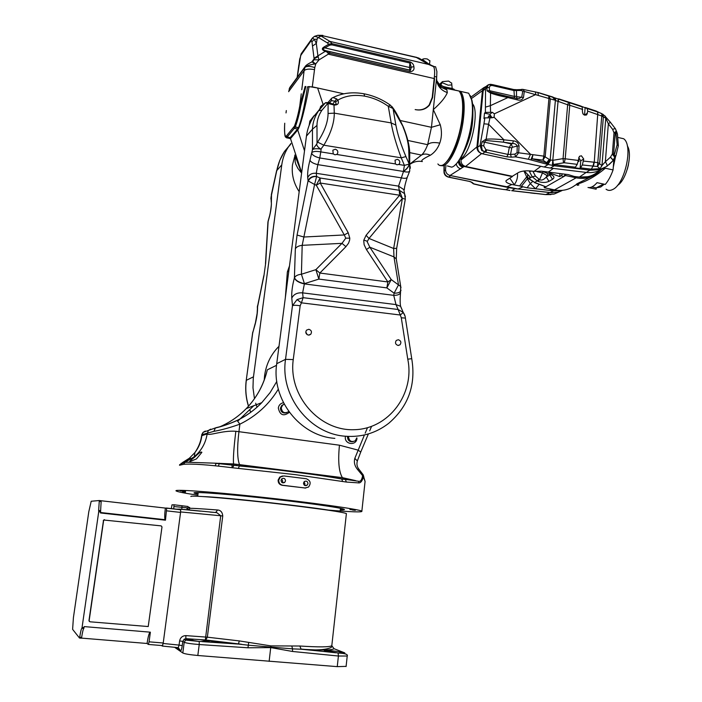 <?xml version="1.0" encoding="UTF-8"?>
<svg xmlns="http://www.w3.org/2000/svg" width="702" height="702" viewBox="0 0 702 702"><rect width="100%" height="100%" fill="white"/><g stroke="black" fill="none" stroke-linecap="round" stroke-linejoin="round"><path stroke-width="1.05" d="M198.297 641.365L185.6 640.084L184.205 642.295C186.249 643.146 191.26 643.892 199.228 644.533L197.824 655.492C189.812 654.755 184.801 653.922 182.81 652.992L184.205 642.295L182.801 641.4L184.196 639.206L185.863 638.662L193.971 639.206L188.443 639.759L199.228 641.452L209.135 641.356L200.579 639.645L205.326 639.97L220.718 515.759L180.625 511.933M338.11 653.027L343.743 652.728C344.787 652.228 323.754 649.482 324.236 650.456L338.11 653.027L338.417 656.028L347.209 656.028M211.89 641.795L217.515 642.233L211.89 641.795M173.78 508.968L173.868 506.537L186.793 507.792L187.671 509.336L188.048 506.502L174.105 504.782L171.981 504.852L171.314 508.687M346.367 513.89L346.402 513.557C342.453 512.056 322.859 509.178 287.627 504.922C239.128 499.14 188.382 494.822 190.935 496.525M190.505 510.205L189.11 509.617L189.566 508.555C188.329 507.985 197.692 508.459 217.638 509.994C220.709 510.257 222.42 512.249 222.753 515.979L207.344 637.179L239.25 640.908L270.911 645.893L299.851 646.015C318.971 647.235 329.615 647.139 331.8 645.726L331.642 646.094M150.096 632.16C149.052 633.125 148.043 636.898 147.087 643.48L148.315 644.436L149.07 641.83L163.224 642.997L162.302 646.059L161.574 645.524M162.803 645.041L162.434 645.594L148.385 644.445M179.686 509.643L180.616 509.749L180.572 512.425L163.224 642.997M175.728 509.196L180.511 509.143L180.704 510.363M173.868 506.537L174.105 504.782M189.715 507.423L187.952 507.221M187.882 507.713L189.654 507.888M174.64 647.314L182.81 652.992M346.104 666.373L337.25 666.637L338.417 656.028L292.558 651.474L292.515 648.876L247.982 645.164L201.904 639.829M197.824 655.492L337.25 666.637M180.519 509.143L215.567 512.513L217.006 512.75L220.718 515.759L222.753 515.979M163.154 643.471L179.063 645.094L179.607 640.891L182.801 641.4L182.248 645.612L179.063 645.094L178.255 647.674L162.381 646.068M342.304 653.22C344.664 653.299 345.384 653.141 344.471 652.755L334.082 648.727C331.879 650.263 320.893 650.421 301.114 649.21L292.515 648.876L291.856 646.244M292.558 651.474L270.77 647.595L247.973 647.788L248.666 642.611M192.796 639.224L185.933 638.759L187.346 639.627L185.6 640.084L184.196 639.206L185.863 638.662L185.863 635.617C182.494 635.749 180.405 637.504 179.607 640.891M193.971 639.206L200.579 639.645M270.911 645.893L269.138 661.372M188.268 509.985L189.163 509.143M217.638 509.994L215.619 512.521M182.248 645.612C181.739 649.043 181.195 650.763 180.625 650.772L178.255 647.674M334.082 648.727L331.8 645.726L346.402 513.557M185.863 635.617L207.344 637.179L205.747 639.987L238.54 643.892L203.817 641.637M333.625 652.465L301.114 649.21L299.851 646.015M239.25 640.908L238.54 643.892L241.549 644.287L201.886 641.61M187.32 509.898L186.793 507.792M166.699 508.064L165.461 520.191L165.049 519.699C164.531 517.734 164.637 513.855 165.365 508.081L166.699 508.064M165.461 520.191L100.491 512.96L101.193 500.737L99.307 500.526L98.649 510.451L98.719 511.758L100.632 511.969M165.365 508.081L101.211 500.763M147.087 643.48L81.485 638.109M84.021 627.606L83.81 628.501L81.862 628.334L82.073 627.439L84.021 627.606L84.17 626.588L150.377 632.186L149.07 641.83M89.312 621.446L88.97 620.577L89.97 621.797L148.219 626.544L161.995 526.93L161.188 525.886L103.694 520.015L89.136 620.735M103.475 520.515L88.97 620.577M103.291 520.498L104.484 519.664M79.493 638.039L79.695 637.24L81.634 637.398L81.432 638.197L79.51 638.039L72.613 629.352L73.412 617.672L88.803 511.714L91.207 501.246L99.307 500.526M81.862 628.334C81.292 628.738 80.572 631.703 79.695 637.24M81.634 637.398C82.511 631.87 83.24 628.904 83.81 628.501M82.073 627.439L98.719 511.758M326.491 509.933L285.503 504.51C254.852 500.938 230.265 498.499 211.741 497.2M334.872 511.205C315.593 507.318 223.473 497.086 203.15 496.586M340.312 509.924C343.541 509.968 344.866 509.792 344.296 509.389C342.585 507.853 302.676 502.237 259.801 497.674C216.865 493.085 187.285 491.268 195.331 493.471L198.104 494.129M352.474 510.012L355.335 510.319L352.474 510.012M349.894 509.476L355.133 510.038L349.903 509.485M180.282 490.838L185.556 491.409L180.282 490.838M185.442 492.163L182.599 491.856L185.442 492.163M328.22 510.082C351.597 512.012 362.811 512.381 361.855 511.196C360.266 509.38 310.381 502.351 257.318 496.726C207.976 491.426 171.744 489.022 176.334 491.04C178.115 491.926 185.319 493.322 197.964 495.226M364.777 484.257L365.075 481.493L363.399 476.877C362.285 480.826 360.81 482.836 358.985 482.915L346.376 482.046L295.077 474.605L232.467 467.76C208.178 464.75 191.927 463.601 183.696 464.303L179.519 465.259L179.703 464.584L185.267 462.17L214.031 463.153L234.038 465.277L232.467 467.76M282.52 475.974L279.765 477.07L278.115 480.098C278.08 482.967 279.449 484.696 282.23 485.301L305.756 488.057M305.195 488.022L282.713 485.257C280.01 484.634 278.685 482.897 278.747 480.036L280.352 477L283.827 475.938L306.283 478.746C310.53 480.528 311.267 483.301 308.476 487.083L304.677 488.057M285.53 480.879C285.188 478.483 283.95 477.79 281.818 478.79L281.011 480.317C281.344 482.695 282.581 483.397 284.714 482.406L285.53 480.879M307.976 483.66C307.651 481.318 306.449 480.616 304.352 481.546L303.501 483.108C303.817 485.442 305.019 486.153 307.116 485.231L307.976 483.66M304.352 485.222L304.94 483.915L304.089 481.8M282.011 482.555L282.695 481.16L281.678 478.922M363.197 474.833L363.794 476.755M341.198 478.746L358.59 481.274C360.591 481.739 361.934 479.852 362.601 475.623L363.399 476.877M357.511 469.445L362.601 475.623L363.109 474.71L358.74 469.006L357.511 469.445C354.668 465.979 353.773 462.285 354.826 458.362L364.426 434.968M241.058 466.128L239.557 464.627L342.409 477.65L345.384 479.545L346.376 482.046M239.593 465.9L234.038 465.277L233.555 463.961L214.022 463.153L271.928 469.19L319.849 475.324L340.865 478.685L341.795 479.062L342.611 481.519M181.098 463.355L185.267 462.17L194.235 456.765C201.404 450.702 205.712 443.076 207.151 433.88C208.977 436.126 222.49 430.265 235.846 431.274L339.452 445.2C337.873 461.1 338.864 471.919 342.409 477.65L355.624 480.616L341.795 479.062C317.918 474.596 274.745 469.147 239.364 465.97L238.347 468.418M315.961 474.763L313.092 474.473M267.365 468.682L265.382 468.559M358.906 469.252L358.74 469.006C356.985 466.69 356.519 464.013 357.344 460.96L354.826 458.362M357.318 461.03L360.758 452.009L358.029 450.105L339.452 445.2M264.224 379.984L264.566 375.877C266.005 365.119 270.261 355.826 277.343 347.99L279.001 346.279M266.014 374.543L266.383 373.21C262.671 386.662 255.967 398.455 246.27 408.599C239.496 415.558 231.686 421.174 222.832 425.438L222.674 425.982M274.034 469.515L271.928 469.19M210.688 429.141L208.406 430.458L216.225 427.641C222.315 426.307 229.264 423.903 237.074 420.428L239.882 424.166C230.089 427.641 221.428 430.028 213.891 431.344L201.974 434.696L201.509 436.161M237.074 420.428C246.402 415.926 254.633 410.003 261.758 402.658C254.686 409.977 246.516 415.909 237.241 420.428C229.194 424.017 221.911 426.535 215.382 427.992L213.891 431.344M207.037 430.94L205.554 431.467M222.832 425.438L219.884 426.79M190.768 460.214L194.98 456.862C198.885 452.878 201.184 451.368 201.878 452.342L196.437 458.924L190.137 461.486L189.821 461.179L194.235 456.765L194.937 452.536C198.42 447.376 200.588 442.128 201.43 436.802L201.843 435.688L207.151 433.88L208.406 430.458L203.071 432.335L201.843 435.688C201.07 441.909 198.763 447.525 194.937 452.536L189.321 458.257L182.494 462.539M187.478 460.258L183.634 462.013L190.4 458.187L187.478 460.258M278.325 389.136C269.033 404.449 256.221 416.128 239.882 424.166L238.934 431.669C237.03 447.937 237.241 458.915 239.557 464.627L233.555 463.961C233.064 458.538 233.827 447.648 235.846 431.274M284.231 404.203L282.529 405.229L281.265 407.827C282.011 412.513 284.442 413.803 288.548 411.688L288.759 411.469M348.508 436.705C349.113 441.093 351.36 442.444 355.247 440.777L356.835 437.846M232.02 467.707L232.125 463.838M215.181 465.759L215.435 465.136M215.47 465.04L216.198 463.171M343.629 478.799L343.217 479.291M324.772 103.378L321.455 105.73L320.516 108.126M319.366 109.67L321.139 106.107M285.354 297.578L287.364 271.946L289.487 265.926M438.61 85.179L442.33 82.748L448.192 85.205L451.447 84.924M438.61 85.188L442.453 81.616L448.622 81.063L451.623 83.213M301.606 173.122L297.92 168.462L295.893 164.426L295.165 161.916L295.059 156.213M299.184 191.646C293.682 183.301 291.444 174.386 292.48 164.882L294.928 155.633M453.615 89.777L454.185 89.584C454.87 89.224 451.404 88.259 443.778 86.688L445.638 87.952L446.893 89.909L447.332 92.603C445.296 97.525 440.619 103.194 433.301 109.609L440.277 124.754C441.979 131.204 441.804 137.329 439.75 143.12C437.758 148.508 434.626 152.545 430.361 155.247C423.087 158.713 420.419 160.819 422.358 161.565C418.041 160.776 414.04 161.6 410.363 164.031L410.012 164.294M437.89 163.952C444.533 172.955 459.792 143.945 462.232 116.041C463.355 103.326 462.302 94.989 459.064 91.023L454.352 89.944M443.778 86.688L437.574 83.538M289.452 138.391L297.525 129.352C299.71 127.562 304.405 107.643 307.494 86.846L309.091 86.565L317.62 87.996L343.84 93.805L312.293 86.82L307.494 86.846C304.282 107.222 301.29 120.823 298.508 127.632L297.569 128.992L294.34 128.317L287.188 136.995L290.347 137.653L297.569 128.992M309.091 86.565C305.352 107.669 299.93 128.115 297.604 130.081L290.382 138.715L288.908 138.294M294.787 155.063L301.632 172.903M433.511 66.479L435.609 66.787L433.485 66.453M433.599 66.629C434.608 68.445 434.88 71.727 434.415 76.483L432.221 97.411L429.15 104.993C425.544 109.117 420.884 110.653 415.163 109.582L415.549 109.67C421.27 110.74 425.93 109.205 429.527 105.081L432.607 97.499L434.582 78.642L328.817 54.291L327.237 52.167L325.421 51.395C321.849 50.061 321.402 48.57 324.078 46.92L324.886 47.903C322.393 48.684 322.701 49.614 325.798 50.684L329.747 51.694L329.896 53.185L319.006 59.898L315.76 63.882L314.663 64.031C309.635 64.759 306.318 65.927 304.729 67.55L289.25 88.777M435.609 66.787L436.89 71.543L436.705 77.009L431.449 127.308L427.667 144.691L407.853 140.461M317.752 111.758L311.556 119.059L310.828 121.516M309.17 125.298L309.854 121.104L314.066 115.698M439.75 143.12C433.783 142.023 429.756 142.541 427.667 144.691C425.64 149.868 423.569 153.343 421.472 155.089L410.003 163.961M311.012 119.709L310.521 120.165M442.453 81.616L440.803 85.258L439.241 85.89M409.714 152.624L421.472 155.089C423.947 153.65 426.913 153.703 430.361 155.247M400.342 120.533L431.449 127.308L440.277 124.754M446.893 89.909L441.4 87.381L436.583 80.326M447.332 92.603C441.672 90.593 438.171 86.908 436.846 81.546L436.6 78.001M470.866 97.157L472.297 96.051M460.591 158.389L461.135 158.503L460.977 160.091L476.939 146.893C476.877 149.947 478.237 152.088 481.028 153.317M481.598 153.571L465.584 166.471L512.346 176.281L518.734 172.367C522.516 170.718 527.614 170.384 534.047 171.385L541.418 171.191L568.269 174.605L574.218 176.456L579.396 177.079L586.188 172.42M465.584 166.471C462.504 165.505 460.968 163.373 460.977 160.091M512.706 176.062L512.276 176.614L464.057 166.506C461.205 165.654 459.652 163.698 459.415 160.644L459.406 160.249M461.135 158.503C470.981 152.65 479.738 111.118 472.569 103.87M464.25 151.184C470.164 139.163 473.043 126.395 472.867 112.89M469.84 134.082L470.577 130.826M486.082 86.434L483.757 87.697L482.432 90.655L476.939 146.893M599.411 170.533C593.883 175.693 587.214 177.869 579.396 177.079L574.218 176.456M512.276 176.614L506.16 180.546C505.264 181.958 507.169 183.283 511.855 184.521L519.594 185.942L526.684 176.886L527.193 178.141L527.65 177.597M464.057 166.506L450.008 175.482L518.041 188.996L551.272 192.743L557.107 192.234L562.539 190.321L558.046 192.015L552.255 192.76L515.128 188.662L511.828 190.646L545.805 194.542L553.58 190.865L527.044 187.794L519.594 185.942M450.008 175.482C447.034 174.57 445.542 172.508 445.542 169.296L445.919 165.628M549.183 188.768L553.58 190.865L562.276 190.347M460.793 168.831C458.38 168.199 456.879 166.611 456.291 164.084M532.458 181.695L530.3 183.617L527.299 178.72L527.395 177.887M527.93 178.124L521.296 186.407M527.79 177.922L527.342 178.334M539.118 184.398L535.512 188.768L530.3 183.617L527.044 187.794M523.938 170.981L526.684 176.886M517.514 173.122C517.848 177.571 516.76 181.441 514.259 184.731L509.827 178.194M466.769 92.787L467.278 92.901M470.2 95.49L472.025 100.561C473.288 106.713 473.192 114.68 471.735 124.456C467.901 145.314 462.144 159.021 454.484 165.584M447.358 165.935L451.684 167.164C458.59 165.681 468.216 145.007 471.279 124.175C472.771 114.18 472.867 106.037 471.577 99.754L468.708 93.226L463.89 92.129M455.817 90.286L460.556 91.365C464.347 96.288 465.163 106.616 462.987 122.341C459.459 146.613 447.472 169.243 440.856 165.356M444.752 163.671C452.325 157.178 458.055 143.383 461.942 122.297C463.908 108.406 463.417 98.684 460.451 93.147M457.678 90.707L457.186 90.593M628.457 164.733L627.36 169.112M627.307 145.84C632.993 154.08 626.324 180.563 617.409 185.46M596.437 187.776L600.658 187.039L604.264 184.222M613.294 167.146L615.549 156.607M606.072 189.207C607.932 190.663 610.099 190.777 612.565 189.566C624.929 184.608 633.573 145.112 623.613 138.733L618.91 137.671M613.899 159.415L613.074 169.919C610.933 175.974 608.336 180.818 605.282 184.433L597.025 182.678C593.787 186.425 590.777 188.022 587.978 187.487L596.138 189.207L596.244 187.882L603.527 184.064M544.357 186.425L544.243 187.732L565.522 175.553L576.149 177.817C584.669 179.44 592.067 177.588 598.341 172.271L601.237 169.621M565.628 174.28L565.522 175.553M544.243 187.732L554.545 189.882C562.249 191.348 569.068 189.83 574.999 185.346M602.614 168.778L605.37 168.252C595.884 176.035 586.898 181.204 578.404 183.757C576.605 185.258 576.772 185.653 578.887 184.924M613.074 169.919L605.37 168.252M576.947 183.977C574.447 186.127 574.455 186.065 576.974 183.775L592.356 176.167M591.83 186.951L596.244 187.882M548.999 174.122L551.289 174.693C554.326 176.22 554.738 177.755 552.518 179.3L549.806 174.974L550.973 174.772M565.294 174.245L563.75 176.562L561.24 175.702L559.705 176.588L550.491 173.21L549.201 173.973L549.92 174.193M527.535 174.289L527.755 177.852L534.792 182.502L545.893 186.793L563.75 176.562M545.893 186.793L534.468 182.608M552.518 179.3L548.982 181.344C545.7 182.827 541.979 182.818 537.829 181.327L532.213 176.764L535.424 176.07L539.584 179.694C541.584 180.633 543.822 179.747 546.296 177.044L549.806 174.974L549.499 174.359M528.667 178.22L530.379 177.176L524.245 170.955M543.936 171.604L548.666 174.026L542.62 171.393M548.262 172.192L550.491 173.21M561.24 175.702L562.556 173.912M531.932 171.086L529.413 171.463L532.213 176.764L529.08 178.659L528.176 178.299M538.961 179.431L534.792 182.502L528.65 178.799M559.705 176.588L559.968 173.605M548.982 181.344L546.296 177.044L548.069 173.833M537.829 181.327L539.584 179.694L542.497 172.859L537.048 171.7M504.606 189.628L503.22 189.426L505.975 189.654L509.169 187.706L450.728 175.632L448.49 177.141L449.534 177.299L448.473 177.15M509.169 187.706L515.128 188.662M554.317 193.998L561.819 190.672M504.598 189.522L509.933 190.505M444.278 165.286L444.208 170.955C444.287 174.052 445.788 176.088 448.701 177.071L469.366 181.388L472.227 182.511L470.63 181.721M445.516 169.989L444.208 170.955L443.997 172.438C444.392 174.842 445.884 176.404 448.49 177.141L445.647 175.658M473.771 183.985L484.257 186.451L503.22 189.426L487.179 187.048M471.551 182.415L473.288 183.801M535.205 193.489L530.484 192.945M505.896 189.751L510.056 190.435M578.702 157.625L580.738 160.784L580.106 168.471L582.344 164.979L583.731 159.047L581.414 155.791L579.404 156.318L577.237 164.347L574.999 167.839L580.106 168.471M490.329 117.48L489.171 116.084L488.478 116.128M490.759 117.567L489.654 115.707L488.548 116.041L488.285 117.225M612.951 160.732L615.908 155.704L615.312 156.59L613.917 156.318L612.346 154.01L614.004 132.853L615.856 131.511L616.882 132.336L617.584 134.67M617.102 133.161L615.794 132.029L615.242 133.126L613.592 154.273L613.943 155.712L615.952 155.616L615.829 156.055M485.881 149.649L486.855 149.868L485.749 152.308L481.756 150.535L480.01 145.498L481.318 145.507L482.116 141.716L485.854 139.268C490.11 138.794 496.121 138.978 503.913 139.83L503.378 142.173L485.933 140.479L484.415 142.094L483.687 145.893L485.881 149.649L484.845 152.001L482.248 150.158L481.318 145.507L483.687 145.893M558.538 98.877L569.401 102.676L569.761 105.274L567.655 104.791L558.02 101.325L559.003 98.947L580.58 105.958L582.204 106.915L582.484 111.943C583.02 114.865 584.468 115.76 586.828 114.645L587.688 111.091L587.188 108.538L580.782 106.072M577.237 164.347L564.285 162.75L565.207 158.801L578.448 160.451M486.855 149.868L508.002 154.414L510.556 154.422L511.275 157.16L506.87 156.836L484.845 152.001L482.406 153.808L544.103 167.006L547.779 164.768L550.719 160.021L552.895 160.31L553.325 164.461L575.464 167.216M482.406 153.808C479.238 152.799 477.658 150.597 477.658 147.218L480.01 145.498L483.941 123.815L488.583 124.236L485.933 140.479M483.941 123.815L484.863 117.883L483.968 118.577L484.503 113.119L485.389 112.417L485.538 88.689L483.178 90.655L477.658 147.218M483.178 90.655L484.327 87.908L485.415 86.995M599.464 169.717L601.991 165.549L605.335 161.802C606.958 164.136 607.441 165.663 606.791 166.383L599.464 169.717L590.364 170.209L554.185 165.777L550.386 168.059L586.372 172.438C592.374 173.113 597.797 171.885 602.641 168.761M550.386 168.059L544.103 167.006M615.321 156.019L613.1 160.267L615.952 155.616M580.563 167.848L591.303 169.164L600.122 168.691L597.437 166.514L582.344 164.979M587.021 108.406L597.735 111.899L601.693 113.601L605.185 116.12L602.588 114.356L603.378 116.734L599.648 163.294L597.437 166.514L601.781 116.014L587.688 111.091M484.863 117.883L491.83 117.787L494.147 117.076L494.375 113.821L492.356 112.311L485.389 112.417M490.049 117.427L488.583 124.236L503.931 139.83L513.425 140.856C516.479 141.207 518.348 142.892 519.05 145.902L518.655 152.799L543.848 156.134L548.929 98.508L524.28 91.435L523.49 97.473C522.288 99.938 520.2 100.728 517.225 99.842L507.906 97.569C500.21 96.042 494.357 94.489 490.329 92.918L487.056 90.839L486.942 87.68L488.425 84.723L490.566 84.284M612.504 161.162L606.923 166.295M613.917 156.318L617.137 144.691L618.33 145.656L617.479 134.284L615.435 128.799L617.014 132.617M617.163 133.073L617.549 134.521M485.565 107.09L490.365 105.686L490.575 111.951M583.564 161.091L598.034 162.627L601.991 165.549L605.756 118.313L605.352 116.339M555.08 164.716L554.185 165.777L545.761 163.935L549.236 159.389L550.192 159.819L555.361 100.518L552.404 96.894M491.453 84.372L492.067 85.469L490.101 85.802L489.338 87.469L486.942 87.68L485.538 88.689L486.626 85.986L488.346 84.766M537.381 92.374L548.745 96.034L548.929 98.508L554.422 100.044L553.773 97.622L548.604 95.911L552.746 96.999L538.022 92.471L548.604 95.911L550.28 98.973L545.217 156.564L542.944 160.109L532.072 158.757L546.972 162.917L545.761 163.935L528.378 159.249L530.466 154.229L494.059 117.173M506.87 156.836L508.002 154.414L509.301 147.49L511.214 143.875L512.486 147.262L511.776 147.911L510.556 154.422L514.856 154.142L517.084 152.667L518.655 152.799L515.575 156.888L511.275 157.16M494.375 113.821L535.845 94.489L535.398 91.918L534.801 91.778M522.411 89.321L523.429 89.496L524.28 91.435L520.735 90.461L521.577 89.312M564.285 162.75L553.325 164.461L552.334 165.514L558.274 98.824L558.02 101.325L555.887 100.737L555.221 98.201L554.194 97.832M563.469 162.767L563.057 158.617L565.207 158.801L569.761 105.274L582.686 109.468M513.425 140.856L512.574 143.524L503.378 142.173L511.214 143.875L512.574 143.524C514.803 143.392 516.356 144.235 517.216 146.051L512.486 147.262M516.988 98.42L519.032 98.543L521.718 97.122L522.718 91.418M517.084 152.667L517.216 146.051L519.05 145.902M514.531 97.911L513.961 90.532L492.067 85.469M489.338 87.469L489.391 90.655L490.593 92.181L507.827 96.534L507.888 97.569L507.827 96.534L496.042 93.787L507.73 96.472M520.735 90.461L513.961 90.532L513.688 89.523L516.979 89.733L516.461 90.848L516.567 96.306L517.163 96.762L516.119 98.262M503.913 139.83L503.395 142.173M514.856 154.142L515.575 156.888L528.378 159.249M490.593 92.181L490.365 105.686L507.906 97.569M507.809 96.49L517.032 98.456L517.225 99.842M492.462 84.6L488.425 84.723L484.327 87.908M513.346 89.444L492.795 84.679L493.041 85.679M517.163 96.762L523.49 97.473M517.304 89.698L523.429 89.496L537.267 92.348M615.242 133.126L614.004 132.853L612.618 129.352L615.268 128.519L612.618 129.352L608.353 123.824L604.738 115.76M597.735 111.899L601.693 113.601L602.588 114.356L601.877 113.785L601.781 116.014L605.659 118.129L605.686 116.953L610.529 122.42M609.011 164.68L612.679 161.065C613.215 160.24 612.469 158.942 610.424 157.187L613.1 160.267L612.793 160.934M600.122 168.691L601.868 165.549L600.122 168.691M613.592 154.273L612.346 154.01L610.424 157.187L605.335 161.802L608.353 123.824L610.407 122.297L615.391 128.729M617.137 144.691L615.856 131.511M568.62 102.404L567.655 104.791L563.057 158.617L552.904 160.31L552.334 165.514M546.972 162.917L549.236 159.389L543.848 156.134L542.944 160.109L546.972 162.917M582.204 106.915L553.545 97.464M555.887 100.737L554.712 98.096L552.834 97.034M578.588 161.548L578.509 159.714M578.281 161.565L579.071 161.293L578.562 159.012M583.134 114.093L582.827 113.61M484.503 113.119L489.794 114.303L492.137 117.839M585.152 107.494L584.52 115.119M286.021 112.934L286.319 110.556M427.5 63.048L422.534 59.565L421.937 59.881C422.639 58.792 424.438 58.494 427.299 58.986L429.896 60.907M421.139 59.424L418.646 58.003L323.683 35.969L321.007 36.021L318.296 37.408L317.102 39.136L316.33 43.436L317.874 55.695L319.006 59.898L314.022 59.74L314.119 58.801L318.296 56.616M415.953 57.204L428.632 64.444L434.257 66.944L432.853 65.856M324.078 46.92L328.948 44.147L332.02 43.682L331.985 44.884L329.764 45.13L324.886 47.903L409.459 67.48L409.942 63.022L331.985 44.884M314.04 36.662L317.813 35.293L321.007 36.021L329.914 41.4L332.02 43.682L409.933 61.829C412.407 62.89 413.732 64.505 413.882 66.681C414.478 69.691 413.224 71.358 410.117 71.674L329.896 53.185L327.237 52.167L327.606 51.185M428.632 64.444L329.914 41.4L327.211 42.804L318.296 37.408L314.628 36.285L313.838 36.802M290.347 137.653L289.522 138.417L286.381 137.767L289.557 138.408M284.635 125.237L284.643 124.982C284.301 131.177 284.67 135.109 285.74 136.793L294.48 126.114C296.551 120.498 298.315 113.742 299.78 105.853L305.133 86.451M301.772 89.724L304.124 70.656L288.855 91.348L289.435 88.408L304.721 67.585C306.484 66.006 309.836 65.997 314.786 67.559L312.293 86.82M305.861 86.486L300.754 106.072L299.78 105.853L301.263 93.822M311.749 61.995L314.119 58.801L311.951 41.804L311.161 40.655L312.451 37.969M322.85 35.372L317.813 35.293L314.628 36.285L312.425 37.996L314.329 39.356L317.102 39.136M311.951 41.804L314.329 39.356L316.33 43.436L312.548 45.999M311.161 40.655L300.675 55.511L297.271 77.325M312.136 61.811L314.663 64.031M312.434 61.679L315.76 63.882L314.786 67.559M314.066 58.248L326.167 50.798M300.675 55.511L301.184 53.782L312.425 37.996M299.728 58.801L298.929 64.996M299.807 58.924L301.439 53.431M329.747 51.694L409.863 70.182L410.494 70.174L411.214 67.471L409.933 61.829M410.117 71.674L409.459 67.48L413.882 66.681M327.211 42.804L329.764 45.13M284.617 125.175L284.617 125.175C284.459 133.196 284.837 137.197 285.758 137.171M290.681 144.287L284.556 151.36C280.923 156.792 278.325 163.206 276.772 170.586L279.765 160.398L284.433 151.544M290.935 143.462L288.662 146.525C284.994 152.009 282.695 158.125 281.765 164.873L253.273 378.369L252.983 387.767L254.466 398.675M255.686 403.229L257.055 407.186M263.812 275.693L257.564 306.309C257.704 311.644 256.888 317.664 255.142 324.359L252.571 333.292L246.235 380.387M276.685 170.402L271.534 193.752L271.367 201.843C271.534 206.125 270.84 211.311 269.278 217.401L267.927 222.201L265.479 263.759M269.27 216.944L268.146 221.016L265.654 263.294L263.908 275.912L257.327 308.002M257.564 306.309L257.125 313.39L255.142 324.359M248.473 406.239C245.858 397.788 245.103 389.206 246.218 380.484L252.685 333.064L255.159 323.631M268.103 221.2L267.927 222.201M271.384 204.721L271.358 204.765C271.06 207.783 270.261 213.926 269.314 216.778L269.278 217.401M271.393 204.536L271.367 201.843M271.253 202.255L271.069 198.043M270.884 198.947L271.112 197.165M270.99 197.359L276.772 170.586L281.765 164.873M331.914 98.069L333.038 97.569L336.635 98.877L337.881 100.123C339.163 103.387 337.96 105.028 334.284 105.072L325.403 102.808M398.367 339.733C400.974 340.76 401.526 342.453 400.035 344.787L398.008 345.445C395.41 344.419 394.849 342.743 396.323 340.4L398.367 339.733M307.248 334.705L305.774 332.002M308.862 329.282C311.451 330.221 312.083 331.87 310.767 334.249L308.424 335.108C305.844 334.187 305.203 332.537 306.502 330.159L308.862 329.282M398.692 164.461L396.999 164.786L395.384 163.935L395.059 160.153L397.358 159.31C399.719 160.231 400.359 161.785 399.289 163.952L398.692 164.461L404.422 165.391L401.246 157.836L405.914 156.581C400.798 144.349 397.455 133.854 395.884 125.096L392.909 107.897L391.988 106.616M336.67 154.449L334.915 154.773L333.257 153.896L332.836 150.202L335.328 149.219C337.671 150.088 338.364 151.614 337.408 153.791L336.67 154.449L395.384 163.935M316.646 176.386L316.251 173.306C312.083 172.903 309.231 174.368 307.704 177.694L308.073 180.791L297.069 235.056L295.349 248.815C296.446 246.893 298.727 245.735 302.185 245.331L314.575 184.468L316.277 185.214L344.287 234.951L345.77 238.171L341.979 243.348L345.937 246.665L348.561 243.164L349.64 240.066L349.789 238.171L348.218 232.748L320.226 183.02L399.587 195.217L366.093 235.293L368.989 238.443L402.386 198.385L399.271 190.277L320.086 178.01L316.681 176.518C312.732 176.334 309.933 177.825 308.292 180.993L314.575 184.468L316.646 176.386C312.469 175.991 309.608 177.457 308.073 180.791L308.292 180.993M297.069 235.056L303.878 237.013L344.287 234.951L348.218 232.748M367.234 241.198L363.829 240.145L363.75 240.768L364.127 244.691L366.409 249.508L369.849 247.227L367.19 241.707L368.989 238.443L393.647 248.49L393.971 256.897L398.49 284.907L391.251 279.598L387.873 281.958L319.84 273.034L315.865 269.665L301.421 274.236C297.911 274.622 295.595 275.763 294.48 277.65C295.647 280.475 298.964 282.476 304.431 283.661L318.866 279.089L315.865 269.665L341.979 243.348L302.185 245.331L301.421 274.236L304.431 283.661L302.615 292.866L396.007 304.598L400.561 306.3L401.921 309.485M325.044 103.15L318.664 110.679C314.724 116.585 312.653 122.762 312.46 129.194L316.979 125.43C316.997 120.209 318.655 115.128 321.946 110.188L318.673 110.67L325.526 102.685L329.185 102.501L329.887 102.834L328.08 103.054L329.22 102.518L331.221 103.589M390.716 105.423L390.128 105.01L388.285 106.283L391.181 122.911C392.83 132.652 396.191 144.287 401.246 157.836L323.841 145.2C330.844 133.398 334.327 122.718 334.292 113.145L333.968 104.545M331.634 98.298L333.038 97.569C342.207 92.997 352.527 91.734 363.978 93.787L364.645 96.148C373.06 97.701 380.94 101.079 388.285 106.283L392.953 108.485L403.457 127.316M318.673 110.67L313.75 116.471L319.445 109.556M313.75 116.471C309.854 122.323 307.415 128.861 306.441 136.091L276.72 363.706C271.174 399.394 300.07 436.17 334.863 438.364M295.349 248.815L294.41 277.895C292.348 285.468 291.47 292.225 291.786 298.148L292.471 305.695C293.778 305.151 296.341 305.168 300.166 305.765L301.43 302.834L400.289 315.014L401.29 317.787L405.387 318.085M321.946 110.188L328.106 103.071L328.071 113.478C328.001 122.078 324.508 131.616 317.585 142.111L323.841 145.2L320.911 149.131C318.41 147.701 316.979 146.069 316.611 144.226L312.46 149.701L309.959 160.275C308.117 167.208 307.362 173.017 307.704 177.694M403.001 126.878C406.677 135.723 408.599 143.708 408.775 150.816L409.722 152.773L409.766 155.695M410.31 168.261L410.082 165.997L405.914 156.581M317.585 142.111L316.611 144.226M408.775 150.816L409.178 164.25C408.845 166.655 406.949 169.059 403.501 171.472C406.976 172.323 409.047 172.201 409.705 171.104L407.248 177.334C406.581 178.457 404.501 178.615 401.017 177.799L317.83 164.645L319.77 157.959L403.501 171.472L398.543 186.135L316.251 173.306L317.83 164.645C313.54 163.619 310.916 162.162 309.959 160.275M345.937 246.665L319.84 273.034L318.866 279.089L386.855 287.899L394.12 293.182L393.717 295.34L396.007 304.598L398.113 309.503L303.106 297.674L302.615 292.866C297.306 292.462 293.69 294.226 291.786 298.148M316.277 185.214L320.226 183.02L320.086 178.01L316.277 185.214M396.49 260.424L396.279 258.906L393.971 256.897L369.849 247.227L391.251 279.598L386.855 287.899L387.873 281.958L366.409 249.508M400.982 287.723L400.71 286.486L398.49 284.907L394.12 293.182C397.902 293.234 400.158 292.392 400.903 290.637L400.982 290.172M396.665 248.297L393.647 248.49L402.421 198.376L405.3 199.184M294.41 277.895C295.577 280.712 298.885 282.722 304.352 283.906L393.717 295.34C397.499 295.384 399.754 294.524 400.5 292.76L400.579 292.348M401.29 317.787L407.765 359.187C415.022 393.778 388.759 429.203 353.983 429.712C319.208 431.01 288.189 395.551 293.252 359.591L285.53 359.336L292.471 305.695L297.043 299.596L303.106 297.674L301.43 302.834L297.043 299.596M407.765 359.187L411.732 358.678L405.37 317.909C405.256 316.181 404.554 314.382 403.273 312.504L400.289 315.014L398.113 309.503L403.185 312.381L400.596 306.239C400.035 303.826 400 299.333 400.5 292.76L400.71 286.486L396.279 258.906L396.656 248.385L405.3 199.157L404.563 193.62L405.449 196.841M404.949 315.961L403.281 312.495M403.404 171.332C406.853 168.919 408.748 166.514 409.082 164.101L404.422 165.391L403.404 171.332M363.057 93.629L363.978 93.787C373.446 95.63 382.16 99.377 390.128 105.01L392.909 107.897C395.437 111.109 398.894 117.453 403.299 126.93C407.362 136.96 409.503 145.577 409.722 152.773L409.722 171.077M407.248 177.334C405.379 183.117 404.405 187.241 404.308 189.715L403.834 189.601L404.563 193.62L399.271 190.277L399.587 195.217L402.386 198.385L399.306 190.277L398.543 186.135L403.834 189.601L404.58 193.655M311.872 153.598C312.838 155.467 315.47 156.915 319.77 157.959L320.788 151.886C316.523 151.114 313.636 151.29 312.118 152.395M320.911 149.131C316.742 148.42 313.926 148.613 312.46 149.701L312.46 129.194L306.441 136.091M335.284 104.554L336.214 103.896L335.179 101.272L331.502 100.597L329.721 102.676M329.659 103.685L330.695 103.282L334.152 104.58L335.81 104.361M328.273 102.211L331.353 98.605L331.502 100.597M336.635 98.877L332.634 104.203M364.645 96.148C354.317 94.419 345.402 95.744 337.881 100.123L335.863 101.843M181.765 509.362L182.064 505.694M215.567 512.513L210.03 512.083M193.734 640.838L187.346 639.627M199.228 641.452L199.228 644.533L247.973 647.788M180.625 650.772L175.79 647.428M187.671 509.441L188.32 509.503M166.716 508.064L180.511 509.643M166.725 510.854L180.572 512.425M98.771 510.81L100.684 511.03M99.263 501.377L101.158 501.597M282.713 485.257L282.23 485.301M358.59 481.274L358.985 482.915M183.696 464.303L184.81 462.434L190.339 462.004L190.137 461.486M365.189 433.152L367.26 428.264M276.799 381.44L270.103 392.611L261.758 402.658L246.27 408.599C256.844 397.551 263.855 384.635 267.295 369.84L276.535 365.312M205.3 431.054L203.071 432.335L201.676 434.819M237.952 420.998L253.764 405.73M215.619 427.851L214.724 428.167M242.497 466.26L241.585 466.172M340.865 478.685L336.934 478.194M356.976 438.373C356.405 446.182 344.217 444.541 345.358 436.784M289.356 412.302C283.608 416.681 279.922 415.242 278.317 408.011C278.861 405.054 280.572 403.29 283.459 402.729M347.516 436.907C347.736 440.505 349.552 442.084 352.957 441.655M283.687 404.413L281.704 405.519L280.44 408.108C280.747 412.004 282.757 413.557 286.477 412.785M236.012 465.628L235.863 464.215M218.48 466.102L219.305 463.215M288.855 270.788L287.364 271.946M290.303 138.004L301.667 172.639M436.705 77.009L434.415 76.483M309.854 121.104L311.46 119.217M317.62 87.996L323.017 104.168M304.519 150.833L297.525 129.352M534.047 171.385L540.9 166.313M548.209 172.183L553.316 168.419M482.432 90.655L471.314 98.649M458.827 161.083L459.415 160.644M506.265 187.101L511.855 184.521M463.39 166.979C460.538 166.146 458.994 164.215 458.757 161.179M518.041 188.996L522.674 186.978M463.013 167.251C460.249 166.471 458.704 164.619 458.371 161.697M576.149 177.817L554.545 189.882M576.974 183.775L578.404 183.757M549.727 174.342L551.289 174.693M529.413 171.463L529.106 170.867M532.862 171.209L535.424 176.07M546.955 175.5L542.497 172.859L543.111 171.586M472.227 182.511L473.806 183.845L484.959 186.469M535.275 193.41L545.024 194.533L553.746 194.138M484.784 186.556L486.951 187.065M469.366 181.388L449.438 177.352M583.731 159.047L580.738 160.784M615.873 155.949L618.322 145.823M481.756 150.535L482.248 150.158M603.141 114.408L596.033 110.986L597.525 111.899L597.788 114.373M596.033 110.986L585.556 107.581M569.401 102.676L582.028 106.783M586.372 172.438L591.303 169.164L592.953 166.295L593.91 162.381M593.322 166.339L594.234 162.416L597.893 112.03L587.188 108.538M596.367 111.521L595.138 111.127M530.879 159.793L532.967 154.773L532.072 158.757L530.879 159.793M538.32 95.068L537.872 92.489L538.32 95.068M546.718 164.365L550.192 159.819L550.719 160.021M511.776 147.911L482.116 141.716M487.056 90.839L489.391 90.655L514.066 96.332L516.567 96.306M492.356 112.311L489.794 114.303M587.521 113.101L584.529 115.058M314.391 69.612C309.319 68.682 305.905 69.024 304.124 70.656L305.151 66.567L289.847 87.443L288.68 91.69M298.464 127.72L295.226 127.044L294.34 128.317L293.629 127.343M286.495 136.056L287.188 136.995L286.407 137.759L285.74 136.793L286.372 137.767M300.754 106.072C299.245 114.207 297.42 121.165 295.27 126.948L298.508 127.632M434.213 66.874L416.812 57.406L323.683 35.969M312.662 61.565L314.022 59.74M313.197 61.144L312.478 61.662C308.239 63.698 305.8 65.339 305.151 66.567L305.589 66.006M289.285 88.663L290.145 87.03M295.226 127.044L294.48 126.114L295.226 127.044M253.457 376.825L246.332 380.308C245.191 389.048 245.919 397.665 248.534 406.168M249.938 410.196L250.79 412.267M265.654 263.294L263.908 275.912M345.77 238.171L349.789 238.171M276.72 363.706L285.53 359.336C279.87 396.06 309.6 433.95 345.314 436.223C361.574 437.443 376.053 433.125 388.732 423.297C408.415 406.353 416.084 384.81 411.732 358.678L411.749 358.775M293.252 359.591L300.166 305.765M366.093 235.293L363.829 240.145M333.257 153.896L320.788 151.886L321.121 149.298M317.041 142.945L316.979 125.43M395.884 125.096L391.181 122.911L334.292 113.145L328.071 113.478M200.351 511.153L180.616 509.248M331.8 645.726C333.968 647.235 325.421 651.772 300.719 649.034L335.889 652.79M338.425 653.053C345.279 653.36 348.21 654.413 347.209 656.194L346.086 666.549M187.452 509.906L187.671 509.336M166.795 508.178L180.616 509.749M165.049 519.699L100.553 512.521M98.789 510.845L100.702 511.056M98.649 510.451L100.553 510.661M99.324 500.561L101.22 500.78M340.049 512.074L340.47 508.309M361.855 511.196L365.075 481.493L363.101 474.719M194.998 492.585L198.175 493.638M340.338 509.652L344.305 509.398M304.642 485.424L307.116 485.231M282.16 482.651L284.714 482.406M280.352 477L279.765 477.07M371.533 426.447L369.682 430.835M368.383 433.924L360.758 452.009M278.887 347.148L277.343 347.99M283.898 404.326L282.529 405.229M321.455 105.73L320.331 107.064M436.846 81.546C438.882 85.837 440.4 87.785 441.4 87.381L459.064 91.023M309.986 120.911L311.556 119.059M440.803 85.258L440.496 85.6C438.276 85.46 454.501 89.259 452.149 88.224L451.649 82.959M436.846 81.537L436.468 79.273M470.875 97.174L483.757 87.697M579.343 177.106L587.758 176.728M472.025 100.561L471.577 99.754M468.708 93.226L460.556 91.365M618.05 137.478L623.613 138.733M443.954 171.472L444.041 165.312M469.269 181.441L470.48 181.669M550.982 194.586L545.665 194.603M530.177 192.831L511.697 190.716M509.178 96.806L508.643 96.683M494.147 117.076L493.488 117.585M586.828 114.645L586.135 115.102M429.545 64.215L429.922 60.679M297.157 77.474L298.841 64.935M409.687 70.06L325.798 50.684L409.687 70.06M284.626 125.044L284.74 123.219M284.556 151.36L288.662 146.525M250.728 412.267L249.894 410.24M257.467 305.905L257.336 307.134M252.58 333.169L252.808 331.993M271.446 194.164L271.305 194.98M400.035 344.787L398.35 345.463M310.767 334.249L309.178 335.1M399.289 163.952L398.604 164.514M337.408 153.791L336.872 154.317"/></g></svg>
